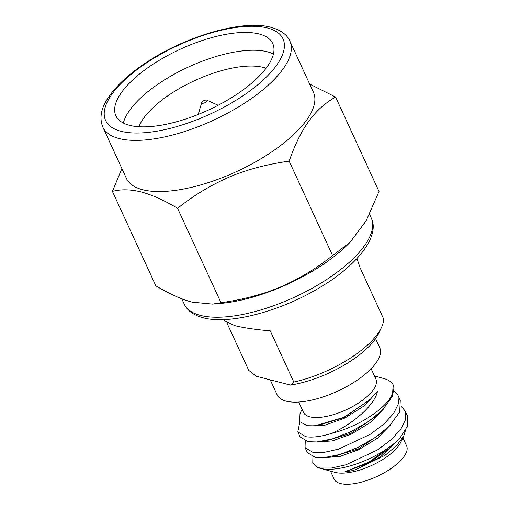 <?xml version="1.0" encoding="UTF-8"?>
<svg xmlns="http://www.w3.org/2000/svg" width="509" height="509" viewBox="0 0 509 509"><rect width="100%" height="100%" fill="white"/><g stroke="black" fill="none" stroke-linecap="round" stroke-linejoin="round"><path stroke-width="0.76" d="M224.234 319.557L224.87 320.95L234.808 325.633C243.168 327.764 254.99 329.514 270.273 330.875L293.801 382.036L290.416 385.078A67.748 26.296 155.3 0 0 378.658 333.42L381.349 327.745A73.061 28.358 155.3 0 0 383.582 318.819L360.054 267.658L356.981 258.496M290.416 385.078L256.212 376.202L248.736 370.348L226.842 322.751M305.037 447.557L307.347 452.577L315.205 457.362L324.01 457.636L339.885 454.473L357.821 447.5L375.197 437.568L389.493 425.963L399.686 411.953L400.284 400.329L397.974 395.308L398.496 403.599L393.559 413.556L383.773 424.143L370.278 434.272L338.663 449.123L324.188 452.361L312.895 452.342L305.037 447.557L305.273 440.985M302.06 409.293L299.998 413.639L299.686 421.662L307.391 425.689L314.88 425.855L343.957 417.291L369.865 399.794L377.462 391.345C374.936 404.394 354.531 423.074 331.664 433.375C320.867 436.671 312.208 437.765 305.686 436.658L297.822 431.874L300.132 436.894L307.996 441.678L316.821 441.952L332.701 438.783L350.637 431.804L368.013 421.872L382.297 410.26L392.433 396.365L393.139 384.791C391.466 381.807 388.335 379.714 383.741 378.505M405.431 430.576L403.815 435.857L396.689 445.617L385.09 455.288L356.109 469.495C351.681 470.87 347.87 471.665 344.669 471.881L369.362 461.911L396.358 441.997L399.711 438.465L407.442 426.192L407.486 416.018L405.189 410.992L405.711 419.282L400.774 429.24L390.988 439.827L377.487 449.956L345.878 464.806L331.404 468.045L320.11 468.026L317.056 467.211L312.768 462.974L312.92 456.808M297.822 431.874L299.852 421.91M393.979 390.689L397.974 395.308M401.194 406.373L405.189 410.992M289.882 41.083L313.417 92.244A102.952 39.963 155.3 0 1 256.746 161.213A102.952 39.963 155.3 0 1 142.571 189.704A102.952 39.963 155.3 0 1 126.353 178.284L102.824 127.123A102.952 39.963 155.3 0 0 119.042 138.537A102.952 39.963 155.3 0 0 233.217 110.052A102.952 39.963 155.3 0 0 289.882 41.083C287.814 36.292 282.743 30.546 271.004 27.333C242.78 19.113 183.412 36.667 143.506 64.376C127.562 75.294 115.842 86.32 108.353 97.454C101.037 108.245 99.191 118.133 102.824 127.123M112.413 191.403L155.843 285.816C169.09 293.75 181.159 299.19 192.046 302.136L212.457 304.108L221.008 302.721L177.584 208.308C164.471 200.431 152.401 194.992 141.381 191.988C130.622 189.316 120.97 189.119 112.413 191.403L121.886 168.574M259.145 33.995A86.345 33.518 155.3 0 1 272.748 43.57A86.345 33.518 155.3 0 1 225.226 101.418A86.345 33.518 155.3 0 1 129.464 125.309A86.345 33.518 155.3 0 1 115.861 115.734A86.345 33.518 155.3 0 1 163.389 57.886A86.345 33.518 155.3 0 1 259.145 33.995M123.375 123.057A86.345 33.518 155.3 0 1 182.763 69.733A86.345 33.518 155.3 0 1 267.333 51.791A86.345 33.518 155.3 0 1 273.416 54.043M139.002 126.735A74.918 29.083 155.3 0 1 192.16 81.803A74.918 29.083 155.3 0 1 263.153 67.398A74.918 29.083 155.3 0 1 266.042 68.308M202.213 103.238A2.959 1.145 155.3 0 1 201.736 102.513A2.959 1.145 155.3 0 1 203.797 100.706A2.959 1.145 155.3 0 1 206.654 100.114A2.959 1.145 155.3 0 1 206.826 100.171A2.959 1.145 155.3 0 1 205.891 102.175A2.959 1.145 155.3 0 1 202.213 103.238M221.008 302.721C243.308 299.546 263.077 294.323 280.313 287.044C298.923 279.008 316.35 268.51 332.6 255.543L350.128 242.214L366.117 220.868L379.02 191.46L335.596 97.047C314.32 109.066 300.437 128.809 289.169 161.13C266.875 164.305 247.107 169.529 229.864 176.808C211.26 184.843 193.827 195.341 177.584 208.308M332.6 255.543L289.169 161.13M309.657 84.074L335.596 97.047M403.828 435.857L400.831 442.168A39.848 15.467 155.3 0 1 371.894 465.334A39.848 15.467 155.3 0 1 335.342 472.428A39.848 15.467 155.3 0 1 335.157 472.377A39.848 15.467 155.3 0 1 334.967 472.327M402.905 437.81L406.589 445.827A39.848 15.467 155.3 0 1 384.658 472.524A39.848 15.467 155.3 0 1 340.457 483.55A39.848 15.467 155.3 0 1 334.178 479.128L330.494 471.111M399.711 438.465A53.133 20.627 155.3 0 1 320.25 468.331A53.133 20.627 155.3 0 1 320.002 468.261A53.133 20.627 155.3 0 1 317.056 467.211M371.131 368.726L375.896 379.09A39.848 15.467 155.3 0 1 353.959 405.788A39.848 15.467 155.3 0 1 309.765 416.82A39.848 15.467 155.3 0 1 303.485 412.398L298.719 402.034M375.572 338.644L379.727 347.685A56.454 21.912 155.3 0 1 348.652 385.51A56.454 21.912 155.3 0 1 286.039 401.13A56.454 21.912 155.3 0 1 277.144 394.869L270.234 379.841M381.349 327.745A73.061 28.358 155.3 0 1 293.801 382.036M350.154 242.233L347.704 244.657A102.952 39.963 155.3 0 1 219.761 303.504L212.457 304.108M393.139 384.791A53.133 20.627 155.3 0 1 331.664 433.375M344.669 471.881L369.343 462.7L391.459 446.883L396.352 441.997M324.01 457.636L331.467 457.057L358.476 448.862L384.238 431.206L389.5 425.963M316.821 441.952L324.265 441.373L351.274 433.178L377.035 415.516L382.297 410.26M314.88 425.855L317.037 425.689L344.046 417.501L370.291 399.355M356.109 469.495L380.369 457.031L397.745 440.578M324.933 457.566L339.573 456.586L358.82 449.638L377.474 438.198L390.518 424.926M317.718 441.882L332.352 440.909L351.592 433.961L370.253 422.527L383.296 409.249M309.243 425.899L324.278 425.416L344.86 418.048L364.629 405.584L377.462 391.345M120.983 131.284A97.633 37.895 155.3 0 1 141.935 66.068A97.633 37.895 155.3 0 1 267.626 28.027A97.633 37.895 155.3 0 1 246.68 93.242A97.633 37.895 155.3 0 1 120.983 131.284M200.381 315.383A102.952 39.963 155.3 0 1 184.163 303.962C187.261 310.611 193.554 315.192 203.034 317.718C229.044 325.124 281.133 311.285 320.543 287.082C358.603 264.356 380.159 235.546 371.22 217.928A102.952 39.963 155.3 0 1 314.556 286.898A102.952 39.963 155.3 0 1 200.381 315.383M201.736 102.513L198.217 114.442M335.157 472.377L320.002 468.261M181.783 298.789L184.163 303.962M369.566 214.327L371.22 217.928M374.471 375.986L384.009 378.581M206.826 100.171L218.176 105.261"/></g></svg>
